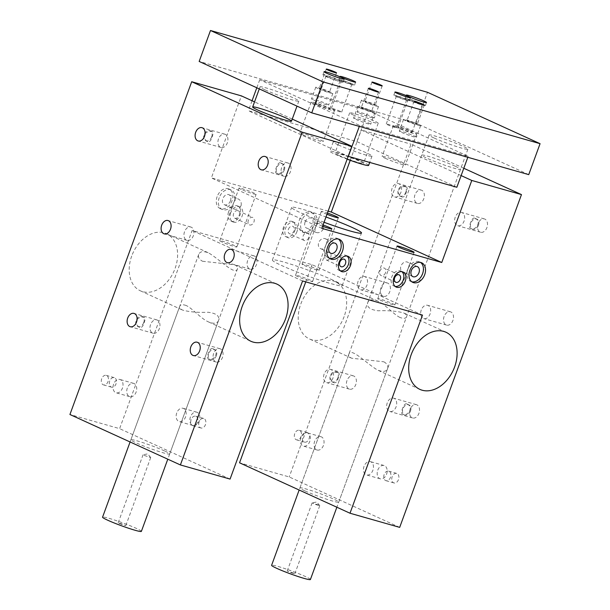 <?xml version="1.0" encoding="UTF-8"?>
<svg xmlns="http://www.w3.org/2000/svg" width="610" height="610" viewBox="0 0 610 610"><rect width="100%" height="100%" fill="white"/><g stroke="black" fill="none" stroke-linecap="round" stroke-linejoin="round"><path stroke-width="0.46" stroke-dasharray="3.05 2.29" d="M143.746 322.56A5.49 3.927 -65.5 0 1 137.669 326.48A5.49 3.927 -65.5 0 1 136.259 320.128A5.49 3.927 -65.5 0 1 141.833 316.338A5.49 3.927 -65.5 0 1 142.229 316.483A5.49 3.927 -65.5 0 1 143.746 322.56M337.909 377.849A5.49 3.927 -65.5 0 1 331.832 381.761A5.49 3.927 -65.5 0 1 330.422 375.409A5.49 3.927 -65.5 0 1 335.996 371.62A5.49 3.927 -65.5 0 1 336.392 371.764A5.49 3.927 -65.5 0 1 337.909 377.849M405.879 192.112A5.49 3.927 -65.5 0 1 399.802 196.023A5.49 3.927 -65.5 0 1 398.399 189.672A5.49 3.927 -65.5 0 1 403.965 185.882A5.49 3.927 -65.5 0 1 404.369 186.035A5.49 3.927 -65.5 0 1 405.879 192.112M211.716 136.823A5.49 3.927 -65.5 0 1 205.639 140.742A5.49 3.927 -65.5 0 1 204.228 134.391A5.49 3.927 -65.5 0 1 209.802 130.601A5.49 3.927 -65.5 0 1 210.198 130.746A5.49 3.927 -65.5 0 1 211.716 136.823M216.337 355.706A5.49 3.927 114.5 0 0 214.819 349.621A5.49 3.927 114.5 0 0 214.423 349.477A5.49 3.927 114.5 0 0 208.849 353.266A5.49 3.927 114.5 0 0 210.259 359.618A5.49 3.927 114.5 0 0 216.337 355.706M410.5 410.987A5.49 3.927 114.5 0 0 408.982 404.91A5.49 3.927 114.5 0 0 408.586 404.758A5.49 3.927 114.5 0 0 403.019 408.547A5.49 3.927 114.5 0 0 404.422 414.899A5.49 3.927 114.5 0 0 410.5 410.987M478.469 225.25A5.49 3.927 114.5 0 0 476.959 219.173A5.49 3.927 114.5 0 0 476.555 219.028A5.49 3.927 114.5 0 0 470.989 222.81A5.49 3.927 114.5 0 0 472.392 229.169A5.49 3.927 114.5 0 0 478.469 225.25M284.306 169.969A5.49 3.927 114.5 0 0 282.788 163.892A5.49 3.927 114.5 0 0 282.392 163.739A5.49 3.927 114.5 0 0 276.818 167.529A5.49 3.927 114.5 0 0 278.229 173.88A5.49 3.927 114.5 0 0 284.306 169.969M205.067 133.689C207.179 131.653 209.444 130.936 211.853 131.539L212.227 131.676C213.34 132.378 213.279 134.147 212.044 136.975C211.09 140.597 209.626 142.16 207.659 141.665C205.883 140.78 204.739 139.217 204.228 136.991M406.016 186.82L406.39 186.957C407.511 187.666 407.45 189.428 406.207 192.257C405.253 195.886 403.797 197.449 401.83 196.954C399.184 195.551 398.116 193.263 398.62 190.099C400.511 187.209 402.974 186.111 406.016 186.82M338.047 372.558L338.42 372.695C339.541 373.404 339.48 375.165 338.237 377.994C337.284 381.616 335.828 383.187 333.861 382.691C331.215 381.281 330.147 379.001 330.643 375.836C332.541 372.939 335.004 371.848 338.047 372.558M137.097 319.419C139.21 317.391 141.474 316.674 143.884 317.276L144.257 317.413C145.371 318.115 145.31 319.884 144.074 322.713C143.121 326.335 141.657 327.898 139.69 327.402C137.913 326.518 136.77 324.955 136.259 322.728M280.333 162.801C277.573 161.787 273.921 172.477 276.2 172.958C281.919 176.084 288.004 165.737 280.76 162.962L280.333 162.801M474.504 218.09C471.743 217.069 468.091 227.759 470.363 228.239C476.082 231.365 482.174 221.018 474.931 218.243L474.504 218.09M406.534 403.828C403.774 402.806 400.122 413.496 402.394 413.976C408.113 417.103 414.205 406.756 406.962 403.98L406.534 403.828M212.364 348.539C209.604 347.525 205.951 358.215 208.231 358.695C213.95 361.821 220.035 351.474 212.791 348.699L212.364 348.539M333.007 280.142A37.187 2.814 20.1 0 0 295.057 265.571A37.187 2.814 20.1 0 0 272.388 260.043A37.187 2.814 20.1 0 0 281.614 265.51A37.187 2.814 20.1 0 0 319.564 280.082A37.187 2.814 20.1 0 0 342.233 285.61A37.187 2.814 20.1 0 0 333.007 280.142M324.062 222.269A37.187 2.814 -159.9 0 1 300.867 212.882A37.187 2.814 -159.9 0 1 291.641 207.423A37.187 2.814 -159.9 0 1 325.992 217M308.759 237.587A4.064 2.905 -65.5 0 1 304.268 240.485A4.064 2.905 -65.5 0 1 303.315 235.582A4.064 2.905 -65.5 0 1 307.638 233.089A4.064 2.905 -65.5 0 1 308.759 237.587M296.933 231.686A8.265 5.902 -65.5 0 1 287.79 237.58A8.265 5.902 -65.5 0 1 285.854 227.614A8.265 5.902 -65.5 0 1 294.653 222.543A8.265 5.902 -65.5 0 1 296.933 231.686M288.416 229.261A4.064 2.905 -65.5 0 1 292.914 226.363A4.064 2.905 -65.5 0 1 294.035 230.862A4.064 2.905 -65.5 0 1 289.536 233.76A4.064 2.905 -65.5 0 1 288.416 229.261M294.828 230.725A8.265 5.902 114.5 0 0 292.548 221.583A8.265 5.902 114.5 0 0 283.749 226.653A8.265 5.902 114.5 0 0 285.686 236.619A8.265 5.902 114.5 0 0 294.828 230.725M316.315 225.242A10.744 7.678 -65.5 0 1 304.436 232.906A10.744 7.678 -65.5 0 1 301.912 219.943A10.744 7.678 -65.5 0 1 313.357 213.355A10.744 7.678 -65.5 0 1 316.315 225.242M305.099 222.048A5.49 3.927 -65.5 0 1 311.176 218.136A5.49 3.927 -65.5 0 1 312.694 224.213A5.49 3.927 -65.5 0 1 306.616 228.125A5.49 3.927 -65.5 0 1 305.099 222.048M314.211 224.282A10.744 7.678 114.5 0 0 311.252 212.394A10.744 7.678 114.5 0 0 299.807 218.982A10.744 7.678 114.5 0 0 302.331 231.945A10.744 7.678 114.5 0 0 314.211 224.282M323.338 229.07C321.31 232.143 318.9 233.272 316.094 232.456C312.999 231.404 316.971 220.423 320.654 222.459C322.98 223.794 323.872 225.997 323.338 229.07M248.323 220.378A4.064 2.905 114.5 0 0 249.444 224.876A4.064 2.905 114.5 0 0 253.768 222.383A4.064 2.905 114.5 0 0 252.814 217.48A4.064 2.905 114.5 0 0 248.323 220.378M230.687 212.829A8.265 5.902 114.5 0 0 232.967 221.971A8.265 5.902 114.5 0 0 241.773 216.908A8.265 5.902 114.5 0 0 239.829 206.935A8.265 5.902 114.5 0 0 230.687 212.829M239.212 215.254A4.064 2.905 114.5 0 0 238.091 210.755A4.064 2.905 114.5 0 0 233.592 213.652A4.064 2.905 114.5 0 0 234.713 218.151A4.064 2.905 114.5 0 0 239.212 215.254M228.582 211.868A8.265 5.902 114.5 0 0 230.862 221.011A8.265 5.902 114.5 0 0 239.669 215.948A8.265 5.902 114.5 0 0 237.725 205.974A8.265 5.902 114.5 0 0 228.582 211.868M219.234 197.602A10.744 7.678 114.5 0 0 222.2 209.489A10.744 7.678 114.5 0 0 233.645 202.901A10.744 7.678 114.5 0 0 231.121 189.946A10.744 7.678 114.5 0 0 219.234 197.602M230.458 200.797A5.49 3.927 114.5 0 0 228.941 194.72A5.49 3.927 114.5 0 0 223.092 198.09A5.49 3.927 114.5 0 0 224.381 204.716A5.49 3.927 114.5 0 0 230.458 200.797M217.129 196.641A10.744 7.678 114.5 0 0 220.096 208.529A10.744 7.678 114.5 0 0 231.541 201.94A10.744 7.678 114.5 0 0 229.017 188.986A10.744 7.678 114.5 0 0 217.129 196.641M241.102 205.654C239.074 208.727 236.665 209.855 233.859 209.039C230.763 207.987 234.736 197.015 238.418 199.051C240.744 200.385 241.636 202.581 241.102 205.654M385.558 272.647A4.064 2.905 -65.5 0 1 381.067 275.545A4.064 2.905 -65.5 0 1 380.106 270.642A4.064 2.905 -65.5 0 1 384.437 268.148A4.064 2.905 -65.5 0 1 385.558 272.647M395.166 286.425A8.265 5.902 -65.5 0 1 394.045 286.09A8.265 5.902 -65.5 0 1 392.108 276.116A8.265 5.902 -65.5 0 1 400.915 271.053A8.265 5.902 -65.5 0 1 401.899 271.679M411.788 281.782A10.744 7.678 -65.5 0 1 410.69 281.416A10.744 7.678 -65.5 0 1 408.166 268.453A10.744 7.678 -65.5 0 1 419.611 261.865A10.744 7.678 -65.5 0 1 420.61 262.46M408.303 267.859C409.539 265.106 409.424 263.261 407.953 262.315C402.669 259.547 397.003 269.757 403.385 272.304C405.658 272.876 407.297 271.397 408.303 267.859M421.274 309.941A6.923 4.811 -74.1 0 0 423.782 318.603A6.923 4.811 -74.1 0 0 430.309 313.265A6.923 4.811 -74.1 0 0 427.572 305.29A6.923 4.811 -74.1 0 0 421.274 309.941M444.111 316.445A6.923 4.811 -74.1 0 0 446.627 325.107A6.923 4.811 -74.1 0 0 453.146 319.77A6.923 4.811 -74.1 0 0 450.416 311.794A6.923 4.811 -74.1 0 0 444.111 316.445M324.162 373.991A6.923 4.811 -74.1 0 0 326.67 382.661A6.923 4.811 -74.1 0 0 333.197 377.315A6.923 4.811 -74.1 0 0 330.467 369.34A6.923 4.811 -74.1 0 0 324.162 373.991M347.006 380.495A6.923 4.811 -74.1 0 0 349.515 389.165A6.923 4.811 -74.1 0 0 356.042 383.82A6.923 4.811 -74.1 0 0 353.304 375.844A6.923 4.811 -74.1 0 0 347.006 380.495M392.131 188.254A6.923 4.811 -74.1 0 0 394.639 196.923A6.923 4.811 -74.1 0 0 401.166 191.578A6.923 4.811 -74.1 0 0 398.437 183.602A6.923 4.811 -74.1 0 0 392.131 188.254M414.975 194.758A6.923 4.811 -74.1 0 0 417.484 203.427A6.923 4.811 -74.1 0 0 424.011 198.082A6.923 4.811 -74.1 0 0 421.274 190.106A6.923 4.811 -74.1 0 0 414.975 194.758M358.146 281.118A6.923 4.811 -74.1 0 0 360.655 289.788A6.923 4.811 -74.1 0 0 367.182 284.451A6.923 4.811 -74.1 0 0 364.452 276.475A6.923 4.811 -74.1 0 0 358.146 281.118M380.991 287.623A6.923 4.811 -74.1 0 0 383.499 296.292A6.923 4.811 -74.1 0 0 390.026 290.955A6.923 4.811 -74.1 0 0 387.289 282.979A6.923 4.811 -74.1 0 0 380.991 287.623M387.281 402.806A6.923 4.811 -74.1 0 0 389.798 411.475A6.923 4.811 -74.1 0 0 396.325 406.138A6.923 4.811 -74.1 0 0 393.587 398.162A6.923 4.811 -74.1 0 0 387.281 402.806M410.126 409.31A6.923 4.811 -74.1 0 0 412.642 417.98A6.923 4.811 -74.1 0 0 419.161 412.642A6.923 4.811 -74.1 0 0 416.432 404.666A6.923 4.811 -74.1 0 0 410.126 409.31M455.258 217.069A6.923 4.811 -74.1 0 0 457.767 225.738A6.923 4.811 -74.1 0 0 464.294 220.401A6.923 4.811 -74.1 0 0 461.557 212.425A6.923 4.811 -74.1 0 0 455.258 217.069M478.095 223.573A6.923 4.811 -74.1 0 0 480.611 232.242A6.923 4.811 -74.1 0 0 487.138 226.905A6.923 4.811 -74.1 0 0 484.401 218.929A6.923 4.811 -74.1 0 0 478.095 223.573M400.053 317.505C393.603 314.463 385.474 304.428 377.742 301.096C372.344 298.976 369.019 299.457 367.761 302.552C366.465 306.99 369.942 309.735 378.185 310.78C388.478 310.383 396.98 311.1 403.683 312.938C406.1 314.188 407.053 315.462 406.565 316.75C405.879 318.542 403.706 318.786 400.053 317.505M455.388 166.294A20.664 1.563 -159.9 0 1 460.512 169.328A20.664 1.563 -159.9 0 1 440.572 163.694A20.664 1.563 -159.9 0 1 421.708 155.131A20.664 1.563 -159.9 0 1 434.297 158.196A20.664 1.563 -159.9 0 1 455.388 166.294M305.053 490.943A20.664 1.563 20.1 0 0 326.137 499.041A20.664 1.563 20.1 0 0 338.733 502.106A20.664 1.563 20.1 0 0 333.609 499.071A20.664 1.563 20.1 0 0 312.518 490.981A20.664 1.563 20.1 0 0 299.929 487.908A20.664 1.563 20.1 0 0 305.053 490.943M383.842 361.799C387.251 363.773 388.494 366.046 387.579 368.623C386.321 371.711 382.996 372.199 377.598 370.079C366.32 363.491 350.834 346.754 348.775 354.418C348.279 355.714 349.24 356.98 351.657 358.23L383.842 361.799M304.276 265.457A9.089 0.686 20.1 0 0 313.548 269.018A9.089 0.686 20.1 0 0 319.091 270.367A9.089 0.686 20.1 0 0 316.834 269.033A9.089 0.686 20.1 0 0 307.562 265.472A9.089 0.686 20.1 0 0 302.019 264.115A9.089 0.686 20.1 0 0 304.276 265.457M326.983 214.278A9.089 0.686 -159.9 0 1 321.279 211.495A9.089 0.686 -159.9 0 1 327.433 213.05M380.022 300.036A9.089 0.686 20.1 0 0 389.294 303.597A9.089 0.686 20.1 0 0 394.838 304.947A9.089 0.686 20.1 0 0 392.581 303.612A9.089 0.686 20.1 0 0 383.309 300.051A9.089 0.686 20.1 0 0 377.765 298.702A9.089 0.686 20.1 0 0 380.022 300.036M344.139 316.552A31.407 22.44 -65.5 0 1 309.392 338.939A31.407 22.44 -65.5 0 1 302.026 301.05A31.407 22.44 -65.5 0 1 335.477 281.805A31.407 22.44 -65.5 0 1 344.139 316.552M422.509 315.111L312.046 264.687L192.112 230.534L119.613 428.655L69.929 414.51M305.755 281.873L312.046 264.687M399.687 527.375L289.224 476.951L239.539 462.799M463.798 168.268L411.003 144.173L289.224 476.951M461.122 175.588L361.318 130.022L411.003 144.173M350.239 160.316L361.318 130.022M325.122 255.437A4.064 2.905 114.5 0 0 326.243 259.936A4.064 2.905 114.5 0 0 330.567 257.443A4.064 2.905 114.5 0 0 329.613 252.54A4.064 2.905 114.5 0 0 325.122 255.437M347.075 256.07A8.265 5.902 114.5 0 0 346.091 255.445A8.265 5.902 114.5 0 0 336.949 261.339A8.265 5.902 114.5 0 0 339.221 270.482A8.265 5.902 114.5 0 0 340.342 270.817M338.375 239.044A10.744 7.678 114.5 0 0 337.376 238.449A10.744 7.678 114.5 0 0 325.488 246.112A10.744 7.678 114.5 0 0 328.454 258A10.744 7.678 114.5 0 0 329.552 258.365M326.068 244.45C327.303 241.697 327.189 239.844 325.717 238.899C320.433 236.139 314.768 246.341 321.15 248.895C323.422 249.467 325.061 247.98 326.068 244.45M247.66 260.508A6.923 4.811 -74.1 0 0 250.169 269.178A6.923 4.811 -74.1 0 0 256.696 263.84A6.923 4.811 -74.1 0 0 253.966 255.864A6.923 4.811 -74.1 0 0 247.66 260.508M150.556 324.558A6.923 4.811 -74.1 0 0 153.064 333.228A6.923 4.811 -74.1 0 0 159.591 327.89A6.923 4.811 -74.1 0 0 156.854 319.914A6.923 4.811 -74.1 0 0 150.556 324.558M218.525 138.821A6.923 4.811 -74.1 0 0 221.033 147.49A6.923 4.811 -74.1 0 0 227.56 142.153A6.923 4.811 -74.1 0 0 224.823 134.177A6.923 4.811 -74.1 0 0 218.525 138.821M184.54 231.693A6.923 4.811 -74.1 0 0 187.049 240.363A6.923 4.811 -74.1 0 0 193.576 235.018A6.923 4.811 -74.1 0 0 190.838 227.042A6.923 4.811 -74.1 0 0 184.54 231.693M213.675 353.373A6.923 4.811 -74.1 0 0 216.184 362.043A6.923 4.811 -74.1 0 0 222.711 356.705A6.923 4.811 -74.1 0 0 219.981 348.729A6.923 4.811 -74.1 0 0 213.675 353.373M281.645 167.643A6.923 4.811 -74.1 0 0 284.161 176.305A6.923 4.811 -74.1 0 0 290.68 170.968A6.923 4.811 -74.1 0 0 287.95 162.992A6.923 4.811 -74.1 0 0 281.645 167.643M310.345 280.196A9.089 0.686 20.1 0 0 301.073 276.635A9.089 0.686 20.1 0 0 295.53 275.285A9.089 0.686 20.1 0 0 297.787 276.62A9.089 0.686 20.1 0 0 307.059 280.181A9.089 0.686 20.1 0 0 312.602 281.53A9.089 0.686 20.1 0 0 310.345 280.196M322.606 226.249A9.089 0.686 -159.9 0 1 317.04 223.992A9.089 0.686 -159.9 0 1 314.79 222.658A9.089 0.686 -159.9 0 1 323.071 224.96M234.598 245.617A9.089 0.686 20.1 0 0 225.326 242.056A9.089 0.686 20.1 0 0 219.783 240.706A9.089 0.686 20.1 0 0 222.04 242.04A9.089 0.686 20.1 0 0 231.312 245.601A9.089 0.686 20.1 0 0 236.855 246.951A9.089 0.686 20.1 0 0 234.598 245.617M241.293 189.413A9.089 0.686 -159.9 0 1 239.044 188.078A9.089 0.686 -159.9 0 1 247.812 190.556A9.089 0.686 -159.9 0 1 256.116 194.331A9.089 0.686 -159.9 0 1 250.573 192.974A9.089 0.686 -159.9 0 1 241.293 189.413M164.57 450.942A20.664 1.563 20.1 0 0 143.48 442.852A20.664 1.563 20.1 0 0 130.883 439.779A20.664 1.563 20.1 0 0 136.015 442.814A20.664 1.563 20.1 0 0 157.098 450.912A20.664 1.563 20.1 0 0 169.694 453.977A20.664 1.563 20.1 0 0 164.57 450.942M186.248 305.541C182.588 304.253 180.423 304.504 179.736 306.289C179.241 307.585 180.202 308.851 182.619 310.101C189.321 311.939 197.823 312.656 208.117 312.259C216.359 313.304 219.836 316.049 218.54 320.494C217.282 323.582 213.95 324.07 208.559 321.95C200.82 318.611 192.699 308.584 186.248 305.541M202.459 261.24L234.644 264.809C237.054 266.059 238.014 267.332 237.526 268.621C235.468 276.292 219.981 259.555 208.704 252.967C203.305 250.847 199.981 251.328 198.723 254.416C197.808 256.993 199.051 259.273 202.459 261.24M131.699 256.063A31.407 22.44 114.5 0 0 140.353 290.81A31.407 22.44 114.5 0 0 173.812 271.557A31.407 22.44 114.5 0 0 166.439 233.676A31.407 22.44 114.5 0 0 131.699 256.063M328.127 211.151L211.373 177.914L241.392 95.877M302.583 280.966L192.112 230.534M230.077 479.086L119.613 428.655M292.243 119.095L254.538 101.878M321.836 228.346L211.373 177.914M377.765 470.165A6.923 4.811 105.9 0 1 384.071 465.521A6.923 4.811 105.9 0 1 386.58 474.191A6.923 4.811 105.9 0 1 380.282 478.835A6.923 4.811 105.9 0 1 377.765 470.165M364.063 466.269A6.923 4.811 -74.1 0 0 366.572 474.938A6.923 4.811 -74.1 0 0 373.099 469.593A6.923 4.811 -74.1 0 0 370.361 461.617A6.923 4.811 -74.1 0 0 364.063 466.269M323.46 445.376A6.923 4.811 105.9 0 1 317.154 450.02A6.923 4.811 105.9 0 1 314.646 441.35A6.923 4.811 105.9 0 1 320.944 436.707A6.923 4.811 105.9 0 1 323.46 445.376M300.936 437.446A6.923 4.811 -74.1 0 0 303.452 446.116A6.923 4.811 -74.1 0 0 309.979 440.778A6.923 4.811 -74.1 0 0 307.242 432.803A6.923 4.811 -74.1 0 0 300.936 437.446M302.743 435.921A4.956 3.446 105.9 0 1 307.257 432.589A4.956 3.446 105.9 0 1 309.056 438.803A4.956 3.446 105.9 0 1 304.542 442.128A4.956 3.446 105.9 0 1 302.743 435.921M294.752 433.641A4.956 3.446 -74.1 0 0 296.551 439.848A4.956 3.446 -74.1 0 0 301.226 436.028A4.956 3.446 -74.1 0 0 299.266 430.317A4.956 3.446 -74.1 0 0 294.752 433.641M398.483 479.628A4.956 3.446 105.9 0 1 393.968 482.952A4.956 3.446 105.9 0 1 392.169 476.745A4.956 3.446 105.9 0 1 396.683 473.413A4.956 3.446 105.9 0 1 398.483 479.628M384.17 474.466A4.956 3.446 -74.1 0 0 385.97 480.68A4.956 3.446 -74.1 0 0 390.644 476.852A4.956 3.446 -74.1 0 0 388.684 471.141A4.956 3.446 -74.1 0 0 384.17 474.466M176.748 412.932A6.923 4.811 -74.1 0 0 179.256 421.601A6.923 4.811 -74.1 0 0 185.783 416.264A6.923 4.811 -74.1 0 0 183.046 408.288A6.923 4.811 -74.1 0 0 176.748 412.932M190.457 416.836A6.923 4.811 -74.1 0 0 192.966 425.505A6.923 4.811 -74.1 0 0 199.493 420.168A6.923 4.811 -74.1 0 0 196.756 412.192A6.923 4.811 -74.1 0 0 190.457 416.836M113.628 384.117A6.923 4.811 -74.1 0 0 116.136 392.787A6.923 4.811 -74.1 0 0 122.663 387.449A6.923 4.811 -74.1 0 0 119.926 379.473A6.923 4.811 -74.1 0 0 113.628 384.117M127.33 388.021A6.923 4.811 -74.1 0 0 129.838 396.691A6.923 4.811 -74.1 0 0 136.365 391.345A6.923 4.811 -74.1 0 0 133.636 383.37A6.923 4.811 -74.1 0 0 127.33 388.021M101.725 378.68A4.956 3.446 -74.1 0 0 103.525 384.895A4.956 3.446 -74.1 0 0 108.199 381.067A4.956 3.446 -74.1 0 0 106.239 375.356A4.956 3.446 -74.1 0 0 101.725 378.68M109.724 380.96A4.956 3.446 -74.1 0 0 111.516 387.167A4.956 3.446 -74.1 0 0 116.197 383.347A4.956 3.446 -74.1 0 0 114.238 377.628A4.956 3.446 -74.1 0 0 109.724 380.96M191.151 419.505A4.956 3.446 -74.1 0 0 192.943 425.719A4.956 3.446 -74.1 0 0 197.625 421.891A4.956 3.446 -74.1 0 0 195.665 416.18A4.956 3.446 -74.1 0 0 191.151 419.505M199.142 421.784A4.956 3.446 -74.1 0 0 200.942 427.991A4.956 3.446 -74.1 0 0 205.616 424.171A4.956 3.446 -74.1 0 0 203.656 418.46A4.956 3.446 -74.1 0 0 199.142 421.784M141.375 531.371A20.664 1.563 20.1 0 0 122.503 522.808A20.664 1.563 20.1 0 0 102.564 517.173M265.159 89.914A20.664 1.563 20.1 0 0 286.242 98.012A20.664 1.563 20.1 0 0 298.839 101.085A20.664 1.563 20.1 0 0 279.967 92.514A20.664 1.563 20.1 0 0 260.028 86.879A20.664 1.563 20.1 0 0 265.159 89.914M119.163 523.471L125.782 525.667L122.076 523.982L118.149 522.877L119.163 523.471M144.082 455.365L150.708 457.561L144.082 455.365M310.414 579.5A20.664 1.563 20.1 0 0 291.542 570.937A20.664 1.563 20.1 0 0 271.602 565.302M434.198 138.043A20.664 1.563 20.1 0 0 455.281 146.141A20.664 1.563 20.1 0 0 467.878 149.214A20.664 1.563 20.1 0 0 449.006 140.643A20.664 1.563 20.1 0 0 429.066 135.008A20.664 1.563 20.1 0 0 434.198 138.043M293.814 573.202L287.196 571.006L290.901 572.691L294.821 573.796L293.814 573.202M318.74 505.095L312.114 502.899L315.827 504.584L319.747 505.69L318.74 505.095M407.274 99.613A8.265 0.625 20.1 0 0 398.833 96.38A8.265 0.625 20.1 0 0 393.801 95.152A8.265 0.625 20.1 0 0 401.342 98.576A8.265 0.625 20.1 0 0 409.318 100.833A8.265 0.625 20.1 0 0 407.274 99.613M397.789 96.914A5.452 0.412 20.1 0 0 403.355 99.056A5.452 0.412 20.1 0 0 406.679 99.865A5.452 0.412 20.1 0 0 405.33 99.064A5.452 0.412 20.1 0 0 399.763 96.921A5.452 0.412 20.1 0 0 396.439 96.113A5.452 0.412 20.1 0 0 397.789 96.914M395.135 126.926A5.452 0.412 20.1 0 0 389.569 124.783A5.452 0.412 20.1 0 0 386.244 123.975A5.452 0.412 20.1 0 0 391.224 126.239A5.452 0.412 20.1 0 0 396.485 127.726A5.452 0.412 20.1 0 0 395.135 126.926M352.45 84.005A8.265 0.625 20.1 0 0 344.01 80.764A8.265 0.625 20.1 0 0 338.977 79.536A8.265 0.625 20.1 0 0 346.518 82.968A8.265 0.625 20.1 0 0 354.494 85.217A8.265 0.625 20.1 0 0 352.45 84.005M342.965 81.305A5.452 0.412 20.1 0 0 348.531 83.44A5.452 0.412 20.1 0 0 351.856 84.256A5.452 0.412 20.1 0 0 350.506 83.456A5.452 0.412 20.1 0 0 344.94 81.313A5.452 0.412 20.1 0 0 341.615 80.505A5.452 0.412 20.1 0 0 342.965 81.305M340.311 111.31A5.452 0.412 20.1 0 0 334.745 109.175A5.452 0.412 20.1 0 0 331.421 108.367A5.452 0.412 20.1 0 0 336.4 110.631A5.452 0.412 20.1 0 0 341.661 112.118A5.452 0.412 20.1 0 0 340.311 111.31M302.941 134.856A12.398 0.938 20.1 0 0 315.591 139.713A12.398 0.938 20.1 0 0 323.147 141.558A12.398 0.938 20.1 0 0 311.832 136.411A12.398 0.938 20.1 0 0 299.868 133.033A12.398 0.938 20.1 0 0 302.941 134.856M314.272 103.898A12.398 0.938 -159.9 0 1 311.191 102.076A12.398 0.938 -159.9 0 1 323.155 105.461A12.398 0.938 -159.9 0 1 334.478 110.601A12.398 0.938 -159.9 0 1 326.922 108.755A12.398 0.938 -159.9 0 1 314.272 103.898M317.696 104.874A7.434 0.564 -159.9 0 1 315.85 103.784A7.434 0.564 -159.9 0 1 323.025 105.812A7.434 0.564 -159.9 0 1 329.819 108.893A7.434 0.564 -159.9 0 1 325.282 107.787A7.434 0.564 -159.9 0 1 317.696 104.874M385.177 158.272A12.398 0.938 20.1 0 0 397.827 163.129A12.398 0.938 20.1 0 0 405.383 164.967A12.398 0.938 20.1 0 0 394.06 159.828A12.398 0.938 20.1 0 0 382.096 156.45A12.398 0.938 20.1 0 0 385.177 158.272M396.508 127.315A12.398 0.938 -159.9 0 1 393.427 125.492A12.398 0.938 -159.9 0 1 405.391 128.87A12.398 0.938 -159.9 0 1 416.714 134.009A12.398 0.938 -159.9 0 1 409.157 132.172A12.398 0.938 -159.9 0 1 396.508 127.315M399.931 128.291A7.434 0.564 -159.9 0 1 398.086 127.193A7.434 0.564 -159.9 0 1 405.261 129.221A7.434 0.564 -159.9 0 1 412.055 132.309A7.434 0.564 -159.9 0 1 407.518 131.203A7.434 0.564 -159.9 0 1 399.931 128.291M338.733 155.298A15.189 1.151 20.1 0 0 354.227 161.253A15.189 1.151 20.1 0 0 363.491 163.51A15.189 1.151 20.1 0 0 349.621 157.212A15.189 1.151 20.1 0 0 334.966 153.072A15.189 1.151 20.1 0 0 338.733 155.298M353.457 115.054A15.189 1.151 -159.9 0 1 349.69 112.827A15.189 1.151 -159.9 0 1 364.345 116.968A15.189 1.151 -159.9 0 1 378.215 123.266A15.189 1.151 -159.9 0 1 368.958 121.009A15.189 1.151 -159.9 0 1 353.457 115.054M368.631 165.386A20.664 1.563 20.1 0 0 349.759 156.823A20.664 1.563 20.1 0 0 329.819 151.189A20.664 1.563 20.1 0 0 334.951 154.223A20.664 1.563 20.1 0 0 347.143 159.187M338.344 144.936A20.664 1.563 20.1 0 0 359.435 153.034A20.664 1.563 20.1 0 0 372.024 156.099A20.664 1.563 20.1 0 0 353.159 147.536A20.664 1.563 20.1 0 0 333.22 141.901A20.664 1.563 20.1 0 0 338.344 144.936M422.692 104.005A10.744 0.808 20.1 0 0 411.727 99.796A10.744 0.808 20.1 0 0 405.177 98.202A10.744 0.808 20.1 0 0 414.983 102.655A10.744 0.808 20.1 0 0 425.353 105.583A10.744 0.808 20.1 0 0 422.692 104.005M410.126 100.429A7.434 0.564 20.1 0 0 417.713 103.342A7.434 0.564 20.1 0 0 422.25 104.447A7.434 0.564 20.1 0 0 415.456 101.367A7.434 0.564 20.1 0 0 408.281 99.338A7.434 0.564 20.1 0 0 410.126 100.429M340.456 80.589A10.744 0.808 20.1 0 0 329.491 76.38A10.744 0.808 20.1 0 0 322.942 74.786A10.744 0.808 20.1 0 0 332.755 79.239A10.744 0.808 20.1 0 0 343.117 82.167A10.744 0.808 20.1 0 0 340.456 80.589M327.89 77.012A7.434 0.564 20.1 0 0 335.485 79.925A7.434 0.564 20.1 0 0 340.014 81.031A7.434 0.564 20.1 0 0 333.22 77.95A7.434 0.564 20.1 0 0 326.045 75.922A7.434 0.564 20.1 0 0 327.89 77.012M405.803 120.757A9.089 0.686 -159.9 0 1 403.546 119.423A9.089 0.686 -159.9 0 1 412.322 121.901A9.089 0.686 -159.9 0 1 420.625 125.668A9.089 0.686 -159.9 0 1 415.082 124.318A9.089 0.686 -159.9 0 1 405.803 120.757M415.852 123.617A5.452 0.412 -159.9 0 1 417.209 124.417A5.452 0.412 -159.9 0 1 411.941 122.93A5.452 0.412 -159.9 0 1 406.962 120.673A5.452 0.412 -159.9 0 1 410.286 121.481A5.452 0.412 -159.9 0 1 415.852 123.617M401.555 132.362A9.089 0.686 20.1 0 0 410.835 135.931A9.089 0.686 20.1 0 0 416.371 137.28A9.089 0.686 20.1 0 0 408.075 133.506A9.089 0.686 20.1 0 0 399.298 131.028A9.089 0.686 20.1 0 0 401.555 132.362M363.72 101.55A9.089 0.686 -159.9 0 1 361.463 100.208A9.089 0.686 -159.9 0 1 370.239 102.686A9.089 0.686 -159.9 0 1 378.543 106.46A9.089 0.686 -159.9 0 1 373 105.111A9.089 0.686 -159.9 0 1 363.72 101.55M373.77 104.409A5.452 0.412 -159.9 0 1 375.127 105.21A5.452 0.412 -159.9 0 1 369.858 103.723A5.452 0.412 -159.9 0 1 364.879 101.458A5.452 0.412 -159.9 0 1 368.204 102.266A5.452 0.412 -159.9 0 1 373.77 104.409M359.473 113.155A9.089 0.686 20.1 0 0 368.753 116.716A9.089 0.686 20.1 0 0 374.288 118.066A9.089 0.686 20.1 0 0 365.992 114.299A9.089 0.686 20.1 0 0 357.216 111.821A9.089 0.686 20.1 0 0 359.473 113.155M318.031 88.541A9.089 0.686 -159.9 0 1 315.782 87.2A9.089 0.686 -159.9 0 1 324.55 89.685A9.089 0.686 -159.9 0 1 332.854 93.452A9.089 0.686 -159.9 0 1 327.311 92.102A9.089 0.686 -159.9 0 1 318.031 88.541M328.088 91.401A5.452 0.412 -159.9 0 1 329.438 92.201A5.452 0.412 -159.9 0 1 324.177 90.715A5.452 0.412 -159.9 0 1 319.198 88.45A5.452 0.412 -159.9 0 1 322.522 89.266A5.452 0.412 -159.9 0 1 328.088 91.401M313.784 100.147A9.089 0.686 20.1 0 0 323.064 103.708A9.089 0.686 20.1 0 0 328.607 105.057A9.089 0.686 20.1 0 0 320.303 101.29A9.089 0.686 20.1 0 0 311.535 98.812A9.089 0.686 20.1 0 0 313.784 100.147M360.113 107.749A9.089 0.686 -159.9 0 1 357.864 106.414A9.089 0.686 -159.9 0 1 366.633 108.893A9.089 0.686 -159.9 0 1 374.937 112.659A9.089 0.686 -159.9 0 1 369.393 111.31A9.089 0.686 -159.9 0 1 360.113 107.749M370.171 110.608A5.452 0.412 -159.9 0 1 371.52 111.416A5.452 0.412 -159.9 0 1 366.259 109.922A5.452 0.412 -159.9 0 1 361.272 107.665A5.452 0.412 -159.9 0 1 364.605 108.473A5.452 0.412 -159.9 0 1 370.171 110.608M355.866 119.362A9.089 0.686 20.1 0 0 365.146 122.923A9.089 0.686 20.1 0 0 370.689 124.272A9.089 0.686 20.1 0 0 362.386 120.505A9.089 0.686 20.1 0 0 353.609 118.02A9.089 0.686 20.1 0 0 355.866 119.362M456.852 187.262L356.903 141.634L248.4 110.738L348.203 156.305M368.234 110.677L259.73 79.788L359.671 125.408L468.175 156.305L368.234 110.677L356.903 141.634M468.175 156.305L467.817 157.288M259.73 79.788L256.802 87.771M252.06 100.749L248.4 110.738M359.671 125.408L359.313 126.392M528.74 174.635L416.172 123.243L427.503 92.285M416.172 123.243L199.165 61.457M205.639 140.742L207.659 141.665M210.198 130.746L212.227 131.676M399.802 196.023L401.83 196.954M404.369 186.035L406.39 186.957M331.832 381.761L333.861 382.691M336.392 371.764L338.42 372.695M137.669 326.48L139.69 327.402M142.229 316.483L144.257 317.413M276.2 172.958L278.229 173.88M280.76 162.962L282.788 163.892M470.363 228.239L472.392 229.169M474.931 218.243L476.959 219.173M402.394 413.976L404.422 414.899M406.962 403.98L408.982 404.91M208.231 358.695L210.259 359.618M212.791 348.699L214.819 349.621M342.233 285.61L361.494 232.982M272.388 260.043L291.641 207.423M294.653 222.543L292.548 221.583M287.79 237.58L285.686 236.619M307.638 233.089L292.914 226.363M304.268 240.485L289.536 233.76M313.357 213.355L311.252 212.394M304.436 232.906L302.331 231.945M320.654 222.459L311.176 218.136M316.094 232.456L306.616 228.125M230.862 221.011L232.967 221.971M237.725 205.974L239.829 206.935M234.713 218.151L249.444 224.876M238.091 210.755L252.814 217.48M220.096 208.529L222.2 209.489M229.017 188.986L231.121 189.946M224.381 204.716L233.859 209.039M228.941 194.72L238.418 199.051M403.019 272.014L400.915 271.053M396.149 287.051L394.045 286.09M399.169 274.874L384.437 268.148M395.791 282.27L381.067 275.545M421.716 262.826L419.611 261.865M412.795 282.377L410.69 281.416M417.431 266.646L407.953 262.315M412.871 276.635L403.385 272.312M450.416 311.794L427.572 305.29M446.627 325.107L423.782 318.603M353.304 375.844L330.467 369.34M349.515 389.165L326.67 382.661M421.274 190.106L398.437 183.602M417.484 203.427L394.639 196.923M387.289 282.979L364.452 276.475M383.499 296.292L360.655 289.788M416.432 404.666L393.587 398.162M412.642 417.98L389.798 411.475M484.401 218.929L461.557 212.425M480.611 232.242L457.767 225.738M421.708 155.131L367.761 302.552M460.512 169.328L406.565 316.75M348.775 354.418L299.929 487.908M387.579 368.623L338.733 502.106M321.279 211.495L302.019 264.115M338.352 217.739L319.091 270.367M397.026 246.074L377.765 298.702M414.099 252.319L394.838 304.947M445.948 332.229L403.683 312.938M377.742 301.096L335.477 281.805M419.863 389.371L377.598 370.079M351.657 358.23L309.392 338.939M339.221 270.482L341.325 271.442M346.091 255.445L348.196 256.406M326.243 259.936L340.967 266.661M329.613 252.54L344.345 259.265M328.454 258L330.559 258.96M337.376 238.449L339.48 239.41M321.15 248.895L330.635 253.226M325.717 238.899L335.195 243.23M253.966 255.864L231.121 249.36M250.169 269.178L227.332 262.674M156.854 319.914L134.009 313.41M153.064 333.228L130.22 326.724M224.823 134.177L201.986 127.673M221.033 147.49L198.189 140.986M190.838 227.042L168.002 220.538M187.049 240.363L164.204 233.859M219.981 348.729L197.137 342.225M216.184 362.043L193.347 355.538M287.95 162.992L265.106 156.488M284.161 176.305L261.316 169.809M312.602 281.53L331.863 228.91M295.53 275.285L314.79 222.658M236.855 246.951L256.116 194.331M219.783 240.706L239.044 188.078M169.694 453.977L218.54 320.494M130.883 439.779L179.736 306.289M237.526 268.621L167.788 459.185M198.715 254.423L130.082 441.975M140.353 290.81L182.619 310.101M208.559 321.95L250.817 341.242M166.439 233.676L208.704 252.967M234.644 264.809L276.902 284.1M384.071 465.521L370.361 461.617M380.282 478.835L366.572 474.938M320.944 436.707L307.242 432.803M317.154 450.02L303.452 446.116M307.257 432.589L299.266 430.317M304.542 442.128L296.551 439.848M396.683 473.413L388.684 471.141M393.968 482.952L385.97 480.68M196.756 412.192L183.046 408.288M192.966 425.505L179.256 421.601M133.636 383.37L119.926 379.473M129.838 396.691L116.136 392.787M114.238 377.628L106.239 375.356M111.516 387.167L103.525 384.895M203.656 418.46L195.665 416.18M200.942 427.991L192.943 425.719M260.028 86.879L259.288 88.907M298.839 101.085L296.994 106.117M143.075 454.77L118.149 522.877M150.708 457.561L125.782 525.667M429.066 135.008L299.152 490.021M467.878 149.214L336.857 507.23M294.821 573.796L319.747 505.69M287.196 571.006L312.114 502.899M409.318 100.833L410.454 97.737M393.801 95.152L394.929 92.057M396.485 127.726L406.679 99.865M386.244 123.975L396.439 96.113M354.494 85.217L355.63 82.121M338.977 79.536L340.106 76.441M341.661 112.118L351.856 84.256M331.421 108.367L341.615 80.505M311.191 102.076L299.868 133.033M334.478 110.601L323.147 141.558M393.427 125.492L382.096 156.45M416.714 134.009L405.383 164.967M349.69 112.827L334.966 153.072M378.215 123.266L363.491 163.51M333.22 141.901L329.819 151.189M372.024 156.099L369.706 162.451M425.353 105.583L426.489 102.488M405.177 98.202L406.306 95.107M412.055 132.309L422.25 104.447M398.086 127.193L408.281 99.338M343.117 82.167L344.253 79.071M322.942 74.786L324.07 71.69M329.819 108.893L340.014 81.031M315.85 103.784L326.045 75.922M403.546 119.423L399.298 131.028M420.625 125.668L416.371 137.28M414.045 101.321L406.962 120.673M424.286 105.073L417.209 124.417M361.463 100.208L357.216 111.821M378.543 106.46L374.288 118.066M371.963 82.114L364.879 101.458M382.203 85.865L375.127 105.21M315.782 87.2L311.535 98.812M332.854 93.452L328.607 105.057M326.274 69.105L319.198 88.45M336.522 72.857L329.438 92.201M357.864 106.414L353.609 118.02M374.937 112.659L370.689 124.272M368.356 88.313L361.272 107.665M378.604 92.064L371.52 111.416M319.731 505.644L316.765 502.007L312.16 502.876M150.693 457.515L147.727 453.878L143.121 454.747"/><path stroke-width="0.91" d="M204.228 136.991L205.067 133.689M136.259 322.728L137.097 319.419M325.992 217A37.187 2.814 -159.9 0 1 361.494 232.982A37.187 2.814 -159.9 0 1 324.062 222.269M401.899 271.679A8.265 5.902 -65.5 0 1 403.187 280.196A8.265 5.902 -65.5 0 1 395.166 286.425M394.67 277.771A4.064 2.905 -65.5 0 1 399.169 274.874A4.064 2.905 -65.5 0 1 400.29 279.372A4.064 2.905 -65.5 0 1 395.791 282.27A4.064 2.905 -65.5 0 1 394.67 277.771M405.292 281.157A8.265 5.902 -65.5 0 1 396.149 287.051A8.265 5.902 -65.5 0 1 394.212 277.077A8.265 5.902 -65.5 0 1 403.019 272.014A8.265 5.902 -65.5 0 1 405.292 281.157M420.61 262.46A10.744 7.678 -65.5 0 1 422.577 273.753A10.744 7.678 -65.5 0 1 411.788 281.782M411.353 270.558A5.49 3.927 -65.5 0 1 417.431 266.646A5.49 3.927 -65.5 0 1 418.948 272.723A5.49 3.927 -65.5 0 1 412.871 276.635A5.49 3.927 -65.5 0 1 411.353 270.558M424.682 274.713A10.744 7.678 -65.5 0 1 412.795 282.377A10.744 7.678 -65.5 0 1 410.271 269.414A10.744 7.678 -65.5 0 1 421.716 262.826A10.744 7.678 -65.5 0 1 424.682 274.713M327.433 213.05A9.089 0.686 -159.9 0 1 336.095 216.405A9.089 0.686 -159.9 0 1 338.352 217.739A9.089 0.686 -159.9 0 1 326.983 214.278M411.841 250.984A9.089 0.686 -159.9 0 1 414.099 252.319A9.089 0.686 -159.9 0 1 405.322 249.841A9.089 0.686 -159.9 0 1 397.026 246.074A9.089 0.686 -159.9 0 1 402.562 247.424A9.089 0.686 -159.9 0 1 411.841 250.984M454.603 366.976A31.407 22.44 114.5 0 0 445.948 332.229A31.407 22.44 114.5 0 0 412.49 351.482A31.407 22.44 114.5 0 0 419.863 389.371A31.407 22.44 114.5 0 0 454.603 366.976M254.538 101.878L241.392 95.877L191.708 81.732L69.929 414.51L180.392 464.942L230.077 479.086L302.583 280.966L422.509 315.111L350.003 513.231L239.539 462.799L305.755 281.873M350.003 513.231L399.687 527.375L521.466 194.598L463.798 168.268M521.466 194.598L471.782 180.453L461.122 175.588M471.782 180.453L441.762 262.491L331.299 212.059L350.239 160.316M340.342 270.817A8.265 5.902 114.5 0 0 348.028 265.419A8.265 5.902 114.5 0 0 347.075 256.07M345.466 263.764A4.064 2.905 114.5 0 0 344.345 259.265A4.064 2.905 114.5 0 0 339.846 262.163A4.064 2.905 114.5 0 0 340.967 266.661A4.064 2.905 114.5 0 0 345.466 263.764M339.046 262.3A8.265 5.902 -65.5 0 1 348.196 256.406A8.265 5.902 -65.5 0 1 350.132 266.379A8.265 5.902 -65.5 0 1 341.325 271.442A8.265 5.902 -65.5 0 1 339.046 262.3M329.552 258.365A10.744 7.678 114.5 0 0 339.9 251.412A10.744 7.678 114.5 0 0 338.375 239.044M336.712 249.307A5.49 3.927 114.5 0 0 335.195 243.23A5.49 3.927 114.5 0 0 329.347 246.592A5.49 3.927 114.5 0 0 330.635 253.226A5.49 3.927 114.5 0 0 336.712 249.307M327.593 247.073A10.744 7.678 -65.5 0 1 339.48 239.41A10.744 7.678 -65.5 0 1 342.004 252.372A10.744 7.678 -65.5 0 1 330.559 258.96A10.744 7.678 -65.5 0 1 327.593 247.073M224.815 254.004A6.923 4.811 105.9 0 1 231.121 249.36A6.923 4.811 105.9 0 1 233.859 257.336A6.923 4.811 105.9 0 1 227.332 262.674A6.923 4.811 105.9 0 1 224.815 254.004M127.711 318.054A6.923 4.811 105.9 0 1 134.009 313.41A6.923 4.811 105.9 0 1 136.747 321.386A6.923 4.811 105.9 0 1 130.22 326.724A6.923 4.811 105.9 0 1 127.711 318.054M195.68 132.317A6.923 4.811 105.9 0 1 201.986 127.673A6.923 4.811 105.9 0 1 204.716 135.649A6.923 4.811 105.9 0 1 198.189 140.986A6.923 4.811 105.9 0 1 195.68 132.317M161.696 225.189A6.923 4.811 105.9 0 1 168.002 220.538A6.923 4.811 105.9 0 1 170.731 228.514A6.923 4.811 105.9 0 1 164.204 233.859A6.923 4.811 105.9 0 1 161.696 225.189M190.831 346.869A6.923 4.811 105.9 0 1 197.137 342.225A6.923 4.811 105.9 0 1 199.874 350.201A6.923 4.811 105.9 0 1 193.347 355.538A6.923 4.811 105.9 0 1 190.831 346.869M258.8 161.139A6.923 4.811 105.9 0 1 265.106 156.488A6.923 4.811 105.9 0 1 267.843 164.464A6.923 4.811 105.9 0 1 261.316 169.809A6.923 4.811 105.9 0 1 258.8 161.139M323.071 224.96A9.089 0.686 -159.9 0 1 331.863 228.91A9.089 0.686 -159.9 0 1 322.606 226.249M257.794 110.036A20.664 1.563 -159.9 0 1 252.67 107.002A20.664 1.563 -159.9 0 1 272.609 112.636A20.664 1.563 -159.9 0 1 291.473 121.199A20.664 1.563 -159.9 0 1 278.877 118.134A20.664 1.563 -159.9 0 1 257.794 110.036M242.162 306.494A31.407 22.44 -65.5 0 1 276.902 284.1A31.407 22.44 -65.5 0 1 284.275 321.988A31.407 22.44 -65.5 0 1 250.817 341.242A31.407 22.44 -65.5 0 1 242.162 306.494M331.299 212.059L328.127 211.151M180.392 464.942L302.171 132.164L191.708 81.732M302.171 132.164L351.856 146.308L292.243 119.095M351.856 146.308L321.836 228.346L441.762 262.491M130.082 441.975L102.564 517.173A20.664 1.563 20.1 0 0 107.695 520.208A20.664 1.563 20.1 0 0 128.779 528.306A20.664 1.563 20.1 0 0 141.375 531.371L167.788 459.185M299.152 490.021L271.602 565.302A20.664 1.563 20.1 0 0 276.734 568.337A20.664 1.563 20.1 0 0 297.817 576.435A20.664 1.563 20.1 0 0 310.414 579.5L336.857 507.23M408.403 96.517A8.265 0.625 -159.9 0 1 410.454 97.737A8.265 0.625 -159.9 0 1 402.478 95.48A8.265 0.625 -159.9 0 1 394.929 92.057A8.265 0.625 -159.9 0 1 399.969 93.284A8.265 0.625 -159.9 0 1 408.403 96.517M353.579 80.909A8.265 0.625 -159.9 0 1 355.63 82.121A8.265 0.625 -159.9 0 1 347.654 79.872A8.265 0.625 -159.9 0 1 340.106 76.441A8.265 0.625 -159.9 0 1 345.146 77.668A8.265 0.625 -159.9 0 1 353.579 80.909M347.143 159.187A20.664 1.563 20.1 0 0 368.631 165.386L369.706 162.451M423.82 100.909A10.744 0.808 -159.9 0 1 426.489 102.488A10.744 0.808 -159.9 0 1 416.119 99.56A10.744 0.808 -159.9 0 1 406.306 95.107A10.744 0.808 -159.9 0 1 412.856 96.7A10.744 0.808 -159.9 0 1 423.82 100.909M341.585 77.493A10.744 0.808 -159.9 0 1 344.253 79.071A10.744 0.808 -159.9 0 1 333.883 76.143A10.744 0.808 -159.9 0 1 324.07 71.69A10.744 0.808 -159.9 0 1 330.62 73.284A10.744 0.808 -159.9 0 1 341.585 77.493M422.936 104.272A5.452 0.412 -159.9 0 1 424.286 105.073A5.452 0.412 -159.9 0 1 419.024 103.586A5.452 0.412 -159.9 0 1 414.045 101.321A5.452 0.412 -159.9 0 1 417.37 102.137A5.452 0.412 -159.9 0 1 422.936 104.272M380.853 85.057A5.452 0.412 -159.9 0 1 382.203 85.865A5.452 0.412 -159.9 0 1 376.942 84.371A5.452 0.412 -159.9 0 1 371.963 82.114A5.452 0.412 -159.9 0 1 375.287 82.922A5.452 0.412 -159.9 0 1 380.853 85.057M335.164 72.049A5.452 0.412 -159.9 0 1 336.522 72.857A5.452 0.412 -159.9 0 1 331.253 71.37A5.452 0.412 -159.9 0 1 326.274 69.105A5.452 0.412 -159.9 0 1 329.598 69.914A5.452 0.412 -159.9 0 1 335.164 72.049M377.247 91.264A5.452 0.412 -159.9 0 1 378.604 92.064A5.452 0.412 -159.9 0 1 373.335 90.577A5.452 0.412 -159.9 0 1 368.356 88.313A5.452 0.412 -159.9 0 1 371.681 89.129A5.452 0.412 -159.9 0 1 377.247 91.264M467.817 157.288L456.852 187.262L348.203 156.305M256.802 87.771L252.06 100.749M359.313 126.392L348.34 156.366M323.056 81.892L210.488 30.5L427.503 92.285L540.071 143.678L323.056 81.892L311.733 112.85L528.74 174.635L540.071 143.678M311.733 112.85L199.165 61.457L210.488 30.5M259.288 88.907L252.67 107.002M296.994 106.117L291.473 121.199"/></g></svg>
